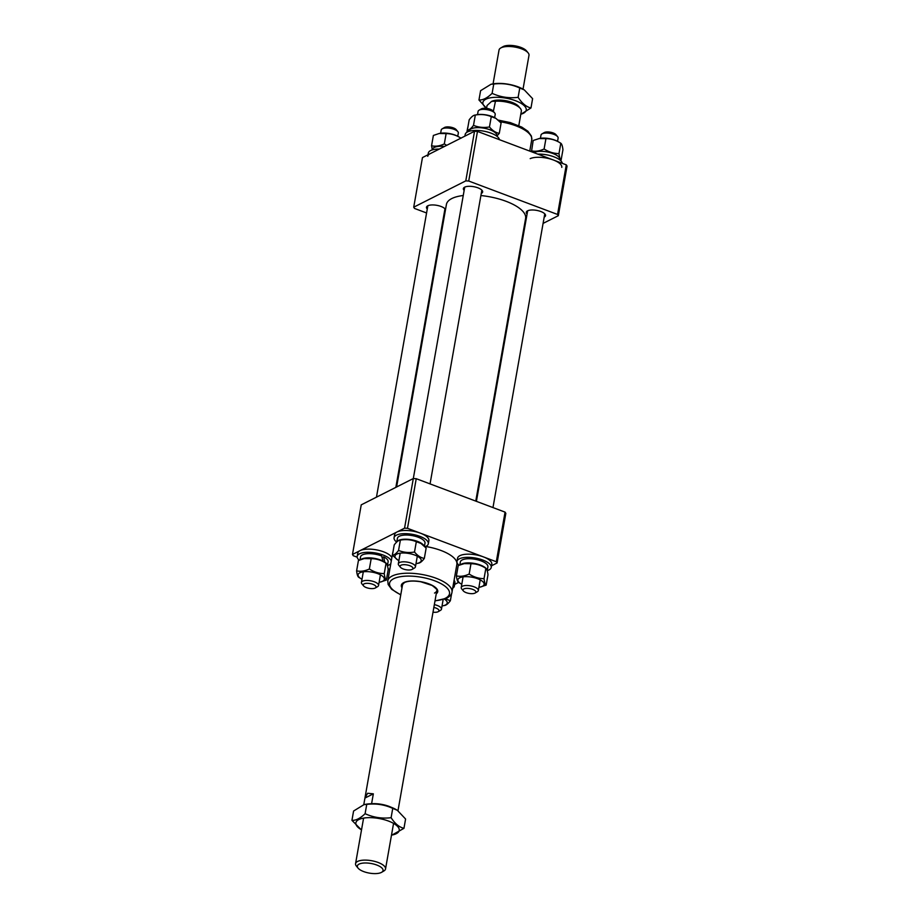 <?xml version="1.0" encoding="UTF-8"?>
<svg xmlns="http://www.w3.org/2000/svg" width="919" height="919" viewBox="0 0 919 919"><rect width="100%" height="100%" fill="white"/><g stroke="black" fill="none" stroke-linecap="round" stroke-linejoin="round"><path stroke-width="1.38" d="M475.766 501.108L525.611 218.423A40.206 15.06 -170 0 0 480.901 195.54M463.256 195.506A40.206 15.06 -170 0 0 451.78 198.561A40.206 15.06 -170 0 0 446.416 204.466L396.606 486.99M464.141 190.428A9.776 3.665 10 0 1 463.371 188.59A9.776 3.665 10 0 1 464.669 187.154A9.776 3.665 10 0 1 475.835 187.166A9.776 3.665 10 0 1 482.636 191.991A9.776 3.665 10 0 1 481.326 193.427A9.776 3.665 10 0 1 481.269 193.45M445.164 211.577A9.776 3.665 10 0 1 444.44 212.059A9.776 3.665 10 0 1 444.382 212.082M427.266 209.061A9.776 3.665 10 0 1 426.485 207.223A9.776 3.665 10 0 1 427.794 205.787A9.776 3.665 10 0 1 437.593 205.477A9.776 3.665 10 0 1 445.531 209.521M527.058 214.116A9.776 3.665 10 0 1 526.288 212.266A9.776 3.665 10 0 1 527.586 210.83A9.776 3.665 10 0 1 538.752 210.853A9.776 3.665 10 0 1 545.541 215.666A9.776 3.665 10 0 1 544.243 217.102A9.776 3.665 10 0 1 544.186 217.137M522.945 233.575L523.692 233.185M543.083 223.397L558.315 215.701L557.546 214.46L468.724 181.032L465.784 180.882L413.722 207.189L414.492 208.429L426.577 212.978M443.13 219.204L443.774 219.457M557.546 214.46L566.288 164.846L477.466 131.417L468.724 181.032M566.288 164.846L567.057 166.098L558.315 215.701M465.784 180.882L474.537 131.268L422.464 157.574L413.722 207.189M474.537 131.268L477.466 131.417M359.088 864.113A13.038 4.882 -170 0 0 358.1 868.168A13.038 4.882 -170 0 0 369.036 873.05A13.038 4.882 -170 0 0 381.293 872.476A13.038 4.882 -170 0 0 381.603 872.315A13.038 4.882 -170 0 0 376.434 864.905A13.038 4.882 -170 0 0 359.088 864.113M358.1 868.168L356.446 866.157A15.209 5.698 10 0 1 355.561 863.665A15.209 5.698 10 0 1 357.594 861.436A15.209 5.698 10 0 1 374.952 861.459A15.209 5.698 10 0 1 385.532 868.949A15.209 5.698 10 0 1 383.855 870.994L381.603 872.315M502.67 46.869A13.038 4.882 10 0 1 502.957 46.685A13.038 4.882 10 0 1 503.256 46.524A13.038 4.882 10 0 1 515.513 45.95A13.038 4.882 10 0 1 526.449 50.832L528.115 52.842A15.209 5.698 -170 0 0 515.364 47.145A15.209 5.698 -170 0 0 501.05 47.811A15.209 5.698 -170 0 0 500.706 48.006A15.209 5.698 -170 0 0 499.028 50.051L493.066 83.87M518.798 125.65L521.36 111.004A17.392 6.513 -170 0 0 520.326 108.419A17.392 6.513 -170 0 0 495.456 101.251L491.608 101.389L487.059 105.501L486.553 108.373M363.775 804.665L402.821 583.163M373.344 793.832L364.935 798.071L367.634 793.269L373.344 793.832L371.586 803.746A17.392 6.513 10 0 1 391.138 807.25M437.065 589.205L397.984 810.707M493.365 111.371L495.456 101.251M491.608 101.389L491.24 101.595A15.209 5.698 10 0 1 491.608 101.389A15.209 5.698 10 0 1 505.909 100.722A15.209 5.698 10 0 1 518.661 106.42L520.326 108.419M523.026 89.154L528.988 55.335A15.209 5.698 -170 0 0 528.115 52.842M374.826 585.288A6.525 2.447 -170 0 0 366.601 583.324A6.525 2.447 -170 0 0 363.591 585.897A6.525 2.447 -170 0 0 364.441 586.644A6.525 2.447 -170 0 0 375.331 587.976A6.525 2.447 -170 0 0 374.826 585.288M363.591 585.897L361.925 583.898A8.696 3.251 10 0 1 361.42 582.474A8.696 3.251 10 0 1 367.589 580.452A8.696 3.251 10 0 1 376.905 583.071A8.696 3.251 10 0 1 378.548 585.483A8.696 3.251 10 0 1 377.583 586.655L375.331 587.976M442.165 128.855L444.417 127.534A6.525 2.447 10 0 1 455.307 128.867A6.525 2.447 10 0 1 456.157 129.602L457.823 131.612A8.696 3.251 -170 0 0 456.686 130.624A8.696 3.251 -170 0 0 442.165 128.855A8.696 3.251 -170 0 0 441.2 130.016L440.638 133.244M457.754 136.265L458.328 133.037A8.696 3.251 -170 0 0 457.823 131.612M439.351 149.05A17.392 6.513 -170 0 0 430.954 150.406A17.392 6.513 -170 0 0 428.3 153.117L428.013 154.771M430.402 153.576A17.392 6.513 -170 0 0 427.749 156.287M444.509 146.443A13.992 5.238 -170 0 0 436.043 146.822A13.992 5.238 -170 0 0 432.378 149.533L432.309 149.9M446.714 145.328L444.314 143.927C439.799 146.052 435.549 146.672 431.551 145.776L432.321 149.854M439.477 133.45A13.314 4.986 10 0 1 439.776 133.381A13.314 4.986 10 0 1 458.512 136.69L460.649 137.976M431.551 145.776L433.377 135.449L439.144 133.508L446.129 133.6C451.378 133.623 456.341 135.162 461.016 138.206M446.129 133.6L444.314 143.927M486.576 108.235A22.01 8.248 10 0 1 482.843 102.939A22.01 8.248 10 0 1 504.703 97.942A22.01 8.248 10 0 1 526.277 109.602A22.01 8.248 10 0 1 520.786 114.266M478.96 99.987L480.603 90.682L491.056 84.249L493.756 84.031C502.877 82.928 511.55 84.249 519.763 88.029L524.312 89.913L532.606 98.655L530.975 107.971C526.265 106.88 521.981 103.33 518.121 97.334C509.046 98.448 500.373 97.127 492.113 93.347C487.311 98 482.923 100.217 478.96 99.987L486.565 108.293M491.056 84.249L492.527 83.962A22.01 8.248 10 0 1 523.497 89.43L524.312 89.913M493.756 84.031L492.113 93.347M519.763 88.029L518.121 97.334M520.774 114.335L530.975 107.971M410.322 569.906A6.525 2.447 -170 0 0 412.217 569.343A6.525 2.447 -170 0 0 410.713 566.093A6.525 2.447 -170 0 0 402.717 564.76A6.525 2.447 -170 0 0 400.466 567.276A6.525 2.447 -170 0 0 410.322 569.906M400.466 567.276L398.812 565.265A8.696 3.251 10 0 1 398.306 563.841A8.696 3.251 10 0 1 401.798 561.923A8.696 3.251 10 0 1 411 563.083A8.696 3.251 10 0 1 415.422 566.862A8.696 3.251 10 0 1 414.469 568.022L412.217 569.343M479.04 110.223L481.292 108.901A6.525 2.447 10 0 1 483.199 108.339A6.525 2.447 10 0 1 493.043 110.981L494.709 112.98A8.696 3.251 -170 0 0 481.579 109.464A8.696 3.251 -170 0 0 479.04 110.223A8.696 3.251 -170 0 0 478.087 111.383L477.512 114.611M494.64 117.632L495.203 114.404A8.696 3.251 -170 0 0 494.709 112.98M464.244 591.687A6.525 2.447 -170 0 0 475.134 593.019A6.525 2.447 -170 0 0 474.618 590.331A6.525 2.447 -170 0 0 466.392 588.378A6.525 2.447 -170 0 0 463.383 590.951A6.525 2.447 -170 0 0 464.244 591.687M463.383 590.951L461.717 588.941A8.696 3.251 10 0 1 461.223 587.517A8.696 3.251 10 0 1 467.38 585.495A8.696 3.251 10 0 1 476.708 588.126A8.696 3.251 10 0 1 478.339 590.538A8.696 3.251 10 0 1 477.386 591.71L475.134 593.019M541.957 133.898L544.209 132.589A6.525 2.447 10 0 1 555.099 133.91A6.525 2.447 10 0 1 555.961 134.656L557.615 136.667A8.696 3.251 -170 0 0 556.489 135.667A8.696 3.251 -170 0 0 541.957 133.898A8.696 3.251 -170 0 0 541.004 135.07L540.429 138.298M557.557 141.308L558.12 138.091A8.696 3.251 -170 0 0 557.615 136.667M433.01 612.18A6.525 2.447 -170 0 0 436.353 612.215A6.525 2.447 -170 0 0 438.248 611.652A6.525 2.447 -170 0 0 433.848 607.413M434.342 604.622A8.696 3.251 10 0 1 441.465 609.171A8.696 3.251 10 0 1 440.5 610.331L438.248 611.652M499.431 139.688A17.392 6.513 -170 0 0 491.539 133.335A17.392 6.513 -170 0 0 465.186 134.484L464.888 136.138M562.348 163.364A17.392 6.513 -170 0 0 537.764 154.116M561.785 167.373A17.392 6.513 -170 0 0 550.01 158.895A17.392 6.513 -170 0 0 530.194 158.631M496.765 136.127L496.823 135.771A13.992 5.238 -170 0 0 492.446 130.866A13.992 5.238 -170 0 0 477.937 127.626A13.992 5.238 -170 0 0 469.253 130.912L469.195 131.268M559.671 159.803L559.74 159.447A13.992 5.238 -170 0 0 551.423 152.968A13.992 5.238 -170 0 0 535.834 151.876A13.992 5.238 -170 0 0 533.836 152.634M496.823 136.184L499.281 133.347C495.743 132.738 492.469 130.601 489.459 126.96C483.888 127.936 478.569 127.408 473.503 125.363C471.183 128.488 469.138 130.084 467.357 130.165L468.541 131.486M467.357 130.165L469.184 119.838C471.493 116.724 473.538 115.128 475.318 115.036L476.662 114.76A13.314 4.986 10 0 1 490.424 115.932A13.314 4.986 10 0 1 495.387 118.057A13.314 4.986 10 0 1 495.674 118.229M473.503 125.363L475.318 115.036C480.89 114.048 486.208 114.576 491.274 116.621L495.938 118.39L501.096 123.02L499.281 133.347M491.274 116.621L489.459 126.96M539.269 138.493A13.314 4.986 10 0 1 539.579 138.436L533.169 140.492L531.481 151.75M560.372 160.365L561.118 160.044C560.142 159.412 559.441 157.252 558.993 153.588C553.743 153.553 548.792 152.014 544.105 148.981C539.602 151.107 535.352 151.727 531.354 150.831M538.936 138.562L545.932 138.643C551.147 138.666 556.11 140.193 560.808 143.249L558.993 153.588M539.579 138.436A13.314 4.986 10 0 1 558.304 141.733L560.808 143.249C561.785 143.881 562.497 146.041 562.945 149.705L561.118 160.044M545.932 138.643L544.105 148.981M392.964 552.066A32.602 12.211 -170 0 0 392.677 553.066L387.784 580.842A32.602 12.211 10 0 1 392.126 576.052A32.602 12.211 10 0 1 429.334 576.098A32.602 12.211 10 0 1 451.987 592.169L456.881 564.381A32.602 12.211 -170 0 0 425.646 546.483M416.238 478.696L407.485 528.31L404.555 528.161L352.482 554.456L361.236 504.853L413.297 478.546L416.238 478.696L505.059 512.124L505.829 513.376L497.076 562.979L491.539 565.782M407.485 528.31L496.306 561.739L505.059 512.124M352.482 554.456L353.252 555.708L357.192 557.19M389.782 569.458L388.071 568.804M458.615 582.405L454.652 584.415M497.076 562.979L496.306 561.739M404.555 528.161L464.727 187.131M391.85 557.764A17.392 6.513 -170 0 0 378.433 550.274A17.392 6.513 -170 0 0 360.42 550.47A17.392 6.513 -170 0 0 357.755 553.181L357.204 556.351A17.392 6.513 -170 0 0 359.168 560.188M387.427 565.656L388.105 561.808A13.992 5.238 -170 0 0 383.728 556.903L384.728 562.083A13.992 5.238 -170 0 1 387.404 565.564A17.392 6.513 -170 0 0 388.794 565.105A17.392 6.513 -170 0 0 390.805 563.703M391.287 560.946A17.392 6.513 -170 0 0 377.87 553.456A17.392 6.513 -170 0 0 359.857 553.64A17.392 6.513 -170 0 0 357.204 556.351M360.972 559.476A13.992 5.238 -170 0 1 363.464 558.396A13.992 5.238 -170 0 1 382.993 561.061L381.649 555.972A13.992 5.238 -170 0 0 364.2 554.226A13.992 5.238 -170 0 0 360.535 556.937L360.03 559.832M383.728 556.903L382.051 557.339M361.994 579.246A13.314 4.986 10 0 1 361.236 578.821A13.314 4.986 10 0 1 359.065 573.272A13.314 4.986 10 0 1 376.216 573.123A13.314 4.986 10 0 1 383.349 580.797A13.314 4.986 10 0 1 379.972 582.118A13.314 4.986 10 0 1 379.11 582.267M356.606 570.848L358.421 560.521L364.188 558.58L371.184 558.66C376.422 558.695 381.385 560.222 386.06 563.267C387.037 563.91 387.749 566.058 388.197 569.734L386.371 580.061C385.394 579.429 384.693 577.27 384.245 573.605C379.03 573.582 374.067 572.043 369.358 568.999C364.854 571.124 360.604 571.744 356.606 570.848C357.043 574.513 357.755 576.661 358.732 577.304L361.236 578.821M364.521 558.511A13.314 4.986 10 0 1 364.832 558.453A13.314 4.986 10 0 1 383.556 561.75L386.06 563.267L384.245 573.605M371.184 558.66L369.358 568.999M380.271 582.06L386.371 580.061M452.676 588.263A17.392 6.513 -170 0 0 454.365 586.069L454.916 582.899A17.392 6.513 -170 0 0 454.089 580.257M454.365 586.069A17.392 6.513 -170 0 0 453.526 583.439M444.222 605.518C446.014 605.426 448.058 603.829 450.356 600.727L445.439 598.797M451.666 593.341L450.356 600.727M444.474 599.165A13.314 4.986 10 0 1 442.878 605.805A13.314 4.986 10 0 1 442.028 605.943M461.786 584.289A13.314 4.986 10 0 1 461.039 583.875A13.314 4.986 10 0 1 458.857 578.327A13.314 4.986 10 0 1 476.019 578.166A13.314 4.986 10 0 1 483.153 585.84A13.314 4.986 10 0 1 479.764 587.172A13.314 4.986 10 0 1 478.914 587.31M464.325 563.565A13.314 4.986 10 0 1 464.623 563.508L458.225 565.564L456.398 575.891C456.846 579.556 457.547 581.716 458.524 582.359L461.039 583.875M480.063 587.115L486.162 585.104C485.198 584.473 484.485 582.324 484.037 578.648C478.799 578.625 473.836 577.086 469.161 574.042C464.646 576.179 460.396 576.787 456.398 575.891M463.98 563.623L470.976 563.715C476.191 563.738 481.154 565.265 485.864 568.321L484.037 578.648M464.623 563.508A13.314 4.986 10 0 1 483.36 566.805L485.864 568.321C486.84 568.953 487.541 571.113 487.989 574.777L486.162 585.104M470.976 563.715L469.161 574.042M487.219 570.699L487.909 566.851A13.992 5.238 -170 0 0 479.592 560.372A13.992 5.238 -170 0 0 464.003 559.28A13.992 5.238 -170 0 0 460.339 561.991L459.822 564.875M487.196 570.619A13.992 5.238 -170 0 0 478.362 564.381A13.992 5.238 -170 0 0 463.268 563.45A13.992 5.238 -170 0 0 460.764 564.53M487.231 570.653A17.392 6.513 -170 0 0 488.586 570.159A17.392 6.513 -170 0 0 491.24 567.437L491.803 564.266A17.392 6.513 -170 0 0 480.028 555.788A17.392 6.513 -170 0 0 460.212 555.513A17.392 6.513 -170 0 0 457.559 558.224L456.996 561.406A17.392 6.513 -170 0 0 458.972 565.231M491.24 567.437A17.392 6.513 -170 0 0 479.465 558.959A17.392 6.513 -170 0 0 459.649 558.695A17.392 6.513 -170 0 0 456.996 561.406M424.969 546.759A17.392 6.513 -170 0 0 428.323 543.761L428.886 540.59A17.392 6.513 -170 0 0 420.994 533.399A17.392 6.513 -170 0 0 394.642 534.548L394.079 537.718A17.392 6.513 -170 0 0 396.686 542.072M428.323 543.761A17.392 6.513 -170 0 0 420.431 536.57A17.392 6.513 -170 0 0 394.079 537.718M424.452 546.231L424.992 543.175A13.992 5.238 -170 0 0 420.603 538.27A13.992 5.238 -170 0 0 406.106 535.042A13.992 5.238 -170 0 0 397.422 538.316L396.778 541.98M423.9 545.691A13.992 5.238 -170 0 0 419.868 542.44A13.992 5.238 -170 0 0 406.175 539.212A13.992 5.238 -170 0 0 396.905 541.865M398.869 560.613A13.314 4.986 10 0 1 398.122 560.188A13.314 4.986 10 0 1 397.445 553.835A13.314 4.986 10 0 1 413.102 554.49A13.314 4.986 10 0 1 416.847 563.496A13.314 4.986 10 0 1 415.997 563.634M418.191 563.209C419.96 563.129 422.005 561.532 424.325 558.419C420.799 557.799 417.525 555.673 414.503 552.02C408.932 553.008 403.613 552.48 398.547 550.435C396.227 553.548 394.182 555.156 392.413 555.237L397.847 560.027M392.413 555.237L394.228 544.898C396.537 541.796 398.582 540.2 400.374 540.108L401.706 539.821A13.314 4.986 10 0 1 415.48 540.992A13.314 4.986 10 0 1 420.442 543.129A13.314 4.986 10 0 1 420.718 543.301M398.547 550.435L400.374 540.108C405.945 539.12 411.264 539.648 416.33 541.693L420.982 543.451L426.152 548.08L424.325 558.419M416.33 541.693L414.503 552.02M361.523 829.846A22.01 8.248 10 0 1 361.064 829.57A22.01 8.248 10 0 1 355.825 823.286A22.01 8.248 10 0 1 377.686 818.289A22.01 8.248 10 0 1 399.26 829.96A22.01 8.248 10 0 1 392.022 835.038A22.01 8.248 10 0 1 391.494 835.13M351.943 820.345L353.585 811.029L364.039 804.607L366.738 804.389C375.86 803.275 384.533 804.607 392.735 808.375L397.295 810.271L405.589 819.013L403.958 828.329C399.248 827.238 394.963 823.688 391.103 817.692C382.028 818.806 373.355 817.473 365.096 813.694C360.294 818.358 355.906 820.564 351.943 820.345L361.064 829.57M364.039 804.607L365.509 804.32A22.01 8.248 10 0 1 396.48 809.777L397.295 810.271M366.738 804.389L365.096 813.694M392.735 808.375L391.103 817.692M392.022 835.038L403.958 828.329M498.293 120.113L510.298 122.595L521.82 127.121L527.897 131.245L531.4 136.058L531.768 139.711A32.602 12.211 -170 0 0 499.947 121.722M467.851 127.396A32.602 12.211 -170 0 0 467.553 128.396L466.875 132.29M402.005 587.769A18.472 6.915 10 0 1 403.809 582.566A18.472 6.915 10 0 1 427.794 583.485A18.472 6.915 10 0 1 436.249 593.812M434.515 593.065A17.392 6.513 -170 0 0 436.835 590.515C438.294 590.745 436.732 589.056 432.125 585.46L420.776 581.761C413.539 580.624 408.105 580.888 404.463 582.543L402.591 584.473A17.392 6.513 -170 0 0 402.579 584.484M435.032 600.716A30.43 11.396 -170 0 0 445.439 598.235A30.43 11.396 -170 0 0 434.721 580.819A30.43 11.396 -170 0 0 393.631 578.74A30.43 11.396 -170 0 0 400.787 594.685M531.768 139.711L529.758 151.095M467.553 128.396L467.886 127.213M363.591 818.117L355.561 863.665M502.957 46.685L500.706 48.006M393.562 823.401L385.532 868.949M361.42 582.474L363.304 571.802M376.468 497.156L427.852 205.753M378.548 585.483L380.42 574.823M395.848 487.369L444.968 208.774M439.776 133.381L439.144 133.508M415.422 566.862L417.306 556.19M430.058 483.899L481.855 190.153M398.306 563.841L400.19 553.181M478.339 590.538L480.223 579.878M492.975 507.575L544.772 213.828M461.223 587.517L463.096 576.856M476.41 501.349L527.644 210.807M441.465 609.171L443.153 599.59M451.987 592.169C451.999 594.053 450.264 596.063 446.772 598.2L434.986 600.946M387.784 580.842L388.151 584.495L391.655 589.309L400.741 594.903M364.832 558.453L364.188 558.58M379.972 582.118L380.604 582.003M442.878 605.805L444.67 605.46M479.764 587.172L480.407 587.046M416.847 563.496L418.639 563.152"/></g></svg>
